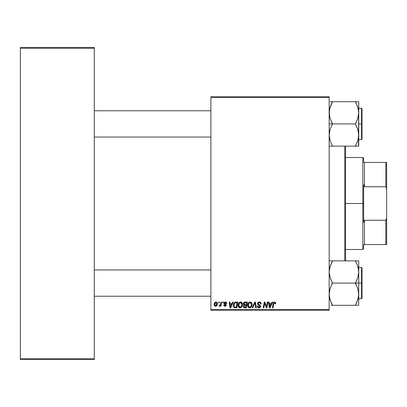 <?xml version="1.0" encoding="UTF-8"?>
<svg xmlns="http://www.w3.org/2000/svg" width="407" height="407" viewBox="0 0 407 407"><rect width="100%" height="100%" fill="white"/><g stroke="black" fill="none" stroke-linecap="round" stroke-linejoin="round"><path stroke-width="0.61" d="M210.892 96.729L329.161 96.729L329.161 97.553L210.892 97.553L210.892 309.447L329.161 309.447L329.161 96.729L210.892 96.729L210.892 97.553L210.892 96.729M232.723 302.055L232.015 303.622L232.723 302.055L233.369 302.055L230.698 307.804L229.97 307.804L229.182 302.055L229.782 302.055L229.975 303.622L232.015 303.622L229.975 303.622L229.782 302.055L229.182 302.055L229.97 307.804L230.698 307.804L233.369 302.055L232.723 302.055L233.369 302.055L230.698 307.804L229.97 307.804L229.182 302.055L229.782 302.055M245.024 302.055L243.371 303.846L243.635 302.879L244.368 302.198L247.329 302.055L246.357 307.804L244.281 307.763L243.478 307.193L243.34 305.983L244.088 305.006L243.371 303.846L244.088 305.006L243.294 306.41L244.088 307.707L246.357 307.804L247.329 302.055L245.024 302.055L247.329 302.055L246.357 307.804L243.991 307.672M275.697 303.383L274.522 301.984L275.554 302.533L275.646 303.775L275.046 303.846L274.74 302.701L273.992 302.869L273.011 307.804L272.405 307.804L273.362 302.742L274.522 301.984L273.117 303.591L272.405 307.804L273.011 307.804L273.702 303.734L274.486 302.655L275.101 303.347L275.046 303.846L275.646 303.775L275.702 303.251L275.646 303.775L275.046 303.846L275.071 303.093M266.717 305.565L267.333 302.055L266.717 305.565L267.333 302.055L267.933 302.055L266.951 307.804L266.32 307.804L264.677 302.925L263.878 307.804L263.273 307.804L264.245 302.055L264.876 302.055L266.529 306.929L266.717 305.565L266.529 306.929L264.876 302.055L264.245 302.055L263.273 307.804L263.878 307.804L264.677 302.925L266.32 307.804L266.951 307.804L267.933 302.055L267.333 302.055L267.933 302.055L266.951 307.804L266.32 307.804M259.361 301.984L257.555 303.673L257.855 302.691L258.679 302.086L259.737 302.004L260.729 302.503L261.141 303.927L260.541 303.998L260.348 303.083L259.63 302.676L258.699 302.777L258.16 303.51L258.394 304.212L260.368 305.637L260.439 306.97L259.249 307.86L257.728 307.422L257.26 306.089L257.855 306.028L258.048 306.792L258.74 307.193L259.641 307.015L259.946 306.39L259.722 305.876L257.926 304.772L257.555 303.673L259.946 306.39L258.954 307.209L257.855 306.028L257.26 306.089L258.933 307.88L260.541 306.354L259.864 305.097L258.308 304.121L258.155 303.617L259.32 302.655L260.388 303.149L260.541 303.998L261.141 303.927C261.157 302.696 260.566 302.045 259.361 301.984L259.549 301.989M252.828 307.804L252.182 307.804L254.696 302.055L255.459 302.055L256.339 307.804L255.733 307.804L254.98 302.879L252.828 307.804L252.182 307.804L252.828 307.804L254.98 302.879L255.733 307.804L256.339 307.804L255.459 302.055L254.696 302.055L255.459 302.055L256.339 307.804L255.733 307.804M247.624 305.321L247.965 303.637L249.043 302.309L250.57 302.035L251.689 302.879L252.101 304.248L251.933 305.81L250.57 307.651L249.496 307.875L248.585 307.565L247.863 306.654L247.624 305.321C247.588 306.776 248.25 307.631 249.613 307.88L251.317 307.01L252.106 304.467C252.116 303.052 251.455 302.223 250.132 301.984L250.132 301.984C248.448 302.381 247.614 303.495 247.624 305.321M214.179 304.563L214.611 302.874L215.206 302.238L216.346 302.009L217.114 302.493L217.369 304.548L216.432 306.064L214.962 306.171L214.341 305.489L214.179 304.563L215.573 306.313C216.89 305.993 217.516 305.108 217.46 303.647L216.041 301.984C214.764 302.299 214.143 303.164 214.179 304.563L214.199 304.126M272.069 302.055L271.362 303.622L272.069 302.055L272.715 302.055L270.044 307.804L269.317 307.804L268.528 302.055L269.129 302.055L269.322 303.622L271.362 303.622L269.322 303.622L269.129 302.055L268.528 302.055L269.317 307.804L270.044 307.804L272.715 302.055L272.069 302.055L272.715 302.055L270.044 307.804L269.317 307.804L268.528 302.055L269.129 302.055M238.07 305.321L238.41 303.637L239.484 302.309L241.015 302.035L242.129 302.879L242.541 304.248L242.374 305.81L241.01 307.651L240.054 307.88L239.031 307.565L238.304 306.654L238.07 305.321C238.029 306.776 238.69 307.631 240.054 307.88L241.763 307.01L242.547 304.467C242.557 303.052 241.9 302.223 240.578 301.984L240.578 301.984C238.894 302.381 238.059 303.495 238.07 305.321M235.256 302.157L237.769 302.055L236.798 307.804L234.63 307.733L233.623 306.822L233.389 304.96L234.03 303.118L235.144 302.192L233.364 305.454L234.63 307.733L236.798 307.804L237.769 302.055L236.07 302.055L237.769 302.055L236.798 307.804L234.468 307.672M225.239 301.984L226.19 302.182L226.714 302.833L226.796 303.474L226.195 303.551L225.57 302.528L224.567 303.006L224.74 303.571L226.078 304.482L226.226 305.484L225.142 306.308L223.875 305.789L223.657 305.041L224.257 304.97L224.888 305.779L225.671 305.275L225.575 304.807L224.13 303.79L224.211 302.467L225.366 301.984L223.957 303.195L224.257 303.953L225.676 305.214L225.046 305.789L224.257 304.97L223.657 305.041L225.02 306.313L226.272 305.123L224.557 303.144L225.341 302.503L226.195 303.551L226.796 303.398L226.19 303.357M222.624 302.879L222.761 302.055L223.362 302.055L223.234 302.879L222.624 302.879L223.234 302.879L223.362 302.055L222.761 302.055L223.362 302.055L223.234 302.879L222.624 302.879L222.761 302.055L222.624 302.879M218.595 302.879L218.732 302.055L219.327 302.055L219.205 302.879L218.595 302.879L219.205 302.879L219.327 302.055L218.732 302.055L219.327 302.055L219.205 302.879L218.595 302.879L218.732 302.055L218.595 302.879M220.675 304.014L221.037 302.055L221.642 302.055L220.935 306.237L220.329 306.237L220.482 305.372L219.841 306.201L219.103 306.161L219.342 305.504L220.228 305.245L220.731 303.729L219.103 306.161L219.51 306.313L220.482 305.372L220.329 306.237L220.935 306.237L221.642 302.055L221.037 302.055L221.642 302.055L220.935 306.237L220.329 306.237M210.892 310.271L329.161 310.271L329.161 97.553L210.892 97.553L210.892 310.271L210.892 309.447L329.161 309.447L329.161 310.271L210.892 310.271M20.35 47.451L94.266 47.451L94.266 48.275L20.35 48.275L20.35 358.725L94.266 358.725L94.266 47.451L20.35 47.451L20.35 48.275L20.35 47.451M20.35 359.549L94.266 359.549L94.266 48.275L20.35 48.275L20.35 359.549L20.35 358.725L94.266 358.725L94.266 359.549L20.35 359.549M216.209 301.989L216.565 302.075M217.389 303.042L217.445 303.342M217.455 303.876L217.419 304.278M217.363 304.553L217.282 304.853M217.369 304.548L216.804 305.733M216.839 305.688L216.432 306.064M215.079 306.222L214.794 306.069M214.245 305.184L214.194 304.884M214.204 304.07L214.275 303.688M214.586 302.92L215.054 302.35M214.718 302.711L214.957 302.437M215.583 302.055L215.206 302.238M215.395 305.759L214.779 304.4L216.036 302.503L215.14 303.149M216.514 305.158L216.865 303.714L215.679 305.784M215.761 305.774L216.321 305.438M214.901 303.729L214.865 305.194M214.85 303.912L215.008 303.434M216.697 302.915L216.036 302.503L216.865 303.714L216.326 302.564M251.17 302.309L251.49 302.61M251.847 303.179L252.081 304.024M252.096 304.807L252.106 304.467M251.933 305.81L251.592 306.619M248.077 307.046L247.863 306.659M247.726 306.227L247.649 305.779M247.634 305.021L247.726 304.375M248.301 303.037L249.033 302.315M248.804 302.477L248.239 303.129M250.595 306.827L251.368 305.565L251.511 304.441L250.849 306.568L249.633 307.209L250.208 307.082M248.774 303.459L248.295 306.023L248.758 306.853L249.633 307.209L248.224 305.382L248.265 305.891M248.331 304.482L248.224 305.382C248.189 303.948 248.809 303.042 250.091 302.655L249.099 303.067M250.575 302.752L250.091 302.655L251.511 304.441L251.328 303.51L250.585 302.757M251.434 305.291L251.475 305.016M251.017 306.344L250.57 306.853M249.247 302.95L248.468 304.049M255.082 303.744L255.016 303.256M254.98 302.879L254.863 303.169M254.696 302.055L252.182 307.804L254.696 302.055M259.727 302.004L260.154 302.106M260.302 302.172L260.729 302.503M260.948 302.854L261.06 303.174M261.141 303.927L260.541 303.998M260.546 303.81L260.302 303.022M259.63 302.676L259.111 302.666M258.903 302.701L258.521 302.884M258.369 303.032L258.175 303.403M258.16 303.51L258.394 304.212M258.155 303.617L258.308 304.121L258.155 303.617L258.308 304.121L260.012 305.214M258.704 304.431L259.147 304.68M260.368 305.637L260.175 305.367M260.434 305.774L260.531 306.145M260.531 306.166L260.536 306.512M260.516 306.669L260.297 307.239M260.287 307.254L259.895 307.631M260.088 307.483L259.62 307.768M259.549 307.794L259.249 307.86M258.771 307.875L257.285 306.552M257.255 306.212L257.855 306.028M258.526 307.137L257.88 306.405M259.722 305.876L259.946 306.39L259.473 305.708M259.218 305.56L258.689 305.275M257.621 304.192L257.57 303.937M257.56 303.8L257.565 303.5M257.687 302.991L257.84 302.716M257.85 302.696L258.175 302.355M258.084 302.437L257.855 302.691M257.728 307.422L258.282 307.778M260.439 306.97L260.521 306.664M259.864 305.097L259.513 304.879M260.46 303.307L260.541 303.642M265.094 304.395L265.191 304.68M264.464 304.436L263.878 307.804L263.273 307.804L264.245 302.055L264.876 302.055L266.071 305.362M264.677 302.925L264.748 303.21M275.096 303.215L275.096 303.474M273.733 303.546L273.011 307.804L272.405 307.804L273.117 303.591M273.143 303.444L273.504 302.493M273.702 303.734L273.753 303.444M269.612 305.743L269.765 307.178L270.243 306.003L269.765 307.178L269.403 304.294L271.037 304.294L270.243 306.003L271.037 304.294L269.403 304.294L269.866 306.878M269.653 306.049L269.688 306.329M244.887 307.804L244.088 307.707M243.472 307.193L243.294 306.41M243.432 304.283L243.544 304.543M243.401 303.505L243.493 303.179M244.078 302.37L244.688 302.091M244.429 302.94L246.611 302.727L246.281 304.67L245.014 304.67L243.966 303.861L244.052 303.418M243.981 303.693L245.192 302.732L244.154 303.22L244.017 304.207M245.065 302.737L245.34 302.727M244.317 307.082L244.841 307.132L243.895 306.385L244.093 306.949M244.444 305.454L243.935 306.049M244.271 305.54L246.169 305.342L245.864 307.132L244.841 307.132L245.864 307.132L246.169 305.342L244.47 305.438M243.966 303.861L244.444 304.604L246.281 304.67L246.611 302.727L244.683 302.818M244.648 302.833L244.297 303.047M245.487 302.727L244.902 302.757L245.487 302.727M245.197 305.342L244.943 305.352M243.895 306.385L244.037 306.878M244.49 307.117L244.841 307.132M241.422 302.192L241.127 302.065M242.287 303.179L242.521 304.024M242.547 304.467L242.536 304.807M238.522 307.051L238.304 306.649M238.166 306.217L238.09 305.779M238.08 305.021L238.217 304.177M238.405 303.637L238.533 303.383M239.041 302.666L239.479 302.315M240.028 302.06L240.298 301.999M240.288 302.004L240.008 302.065M241.01 306.853L241.605 306.095L241.951 304.441L241.29 306.568L240.074 307.209L240.654 307.082M239.214 303.459L238.736 306.023L239.204 306.853L240.074 307.209L238.665 305.382L238.711 305.891M238.675 305.158L238.665 305.382C238.629 303.948 239.255 303.042 240.532 302.655L240.099 302.727M241.02 302.752L240.532 302.655L241.951 304.441L241.768 303.51L240.42 302.66M241.875 305.291L241.921 305.016M240.308 302.676L239.54 303.067M239.687 302.95L238.909 304.049M230.265 305.743L230.057 304.294L231.69 304.294L230.418 307.178L231.69 304.294L230.057 304.294L230.393 306.817M230.306 306.049L230.342 306.329M234.31 307.595L234.025 307.387L234.31 307.595M233.425 306.161L233.379 305.81M233.465 304.472L233.532 304.202M233.537 304.187L233.791 303.546M235.144 302.192L235.836 302.065M235.439 307.132L236.309 307.132L235.439 307.132M234.417 306.868L233.964 305.489L234.351 303.785L233.964 305.489L234.412 306.863M234.676 303.296L235.409 302.828L234.351 303.785M235.846 302.752L234.89 303.093M236.065 302.732L237.052 302.727L236.309 307.132L237.052 302.727L235.989 302.737M233.984 305.047L233.964 305.489C233.928 303.795 234.702 302.874 236.284 302.727M235.689 302.767L235.409 302.828M234.707 303.261L234.412 303.673M226.195 303.551L225.056 302.538M225.025 302.549L224.71 302.742M224.567 303.001L225.254 303.907M226.15 304.594L226.256 304.909M226.048 305.84L225.02 306.313M224.888 306.308L224.633 306.273M223.657 305.041L224.257 304.97L224.369 305.433M224.852 305.774L225.254 305.764M224.969 305.784L225.676 305.214L225.575 304.812M225.046 305.789L225.676 305.214L225.259 304.578M224.257 303.953L223.957 303.195L224.308 303.993M224.211 302.467L224.659 302.121M226.796 303.398L225.371 301.984M225.656 301.999L225.931 302.065M220.304 305.682L220.126 305.937M219.103 306.161L219.51 306.313L219.103 306.161L219.51 306.313L219.103 306.161L219.342 305.504L219.775 305.621M219.342 305.504L219.643 305.642M220.436 304.858L220.569 304.461M221.037 302.055L220.731 303.729M216.712 304.695L216.799 304.375M216.85 304.044L216.86 303.505M216.239 302.533L215.873 302.523M251.475 305.006L251.49 304.121M250.402 302.691L249.974 302.66M269.704 306.456L269.739 306.817M244.032 304.238L245.014 304.67M241.041 306.822L241.463 306.344M241.921 305.006L241.936 304.121M241.768 303.51L241.142 302.813M238.772 304.482L238.69 304.929M234.173 304.187L234.05 304.614M233.964 305.489L234.03 306.166M234.488 306.929L234.778 307.066M344.765 146.138L344.765 260.862L344.765 146.138M345.584 260.862L345.584 146.138L345.584 260.862M331.639 262.632L329.716 267.648M331.639 144.368L330.082 140.624L329.161 135.027L330.067 129.467L332.443 123.916L355.438 123.916L357.804 129.431L358.725 135.027L357.814 140.588L355.438 145.869L357.804 140.624L358.486 137.851L358.17 139.352M94.266 110.775L210.892 110.775L94.266 110.775M358.603 110.775L358.486 109.982L358.603 110.775M358.16 108.445L358.725 112.805L358.491 115.608L357.814 118.366L355.438 124.181L357.804 129.431L358.486 132.183L358.603 137.057L357.814 140.588L355.438 146.138L358.725 146.138L357.809 146.138L358.725 146.138L358.725 123.916L361.518 123.916L361.518 108.313L361.518 123.916L362.011 123.916L362.011 108.806L362.011 139.026L361.518 139.52L361.518 108.313L362.011 108.806L362.011 123.916L358.725 123.916L358.725 112.805L357.814 118.366L355.438 123.916L332.443 123.916L330.082 118.401L329.161 112.805L330.067 107.245L331.115 104.553L329.395 109.982L330.067 107.245L332.443 101.964L330.082 107.209L329.395 109.982L329.4 115.649L330.082 118.401L332.443 123.652L332.443 123.916L329.161 123.916L332.443 123.916L330.067 129.467L329.395 132.224L329.161 135.027L330.082 140.624L329.4 137.871M210.892 137.057L94.266 137.057L210.892 137.057M356.863 263.929L358.155 267.592L358.725 271.973L357.814 277.533L355.438 283.348L357.804 288.599L358.725 294.195L358.725 283.084L355.438 283.084L357.804 288.599L358.725 294.195L357.814 299.756L355.438 305.306L332.443 305.306L330.082 299.791L329.161 294.195L330.067 288.634L332.443 283.084L355.438 283.084L332.443 283.084L330.082 277.569L329.161 271.973L330.067 266.412L332.443 260.862L355.438 260.862L357.804 266.376L358.725 271.973L357.814 277.533L355.438 283.084L358.725 283.084L358.725 260.862L329.161 260.862M361.518 283.084L361.518 298.687L361.518 283.084L358.725 283.084L361.518 283.084L361.518 267.48L362.011 267.974L362.011 298.194L361.518 267.48L361.518 283.084L362.011 283.084L362.011 298.194L361.518 298.687L361.518 283.084M329.721 298.555L329.161 294.195L329.395 291.392L330.067 288.634L332.443 282.819L330.082 277.569L329.161 271.973L330.067 266.412L332.443 261.131L330.082 266.376L329.4 269.129M331.023 302.238L329.4 297.039M355.438 305.036L357.804 299.791L358.486 297.018L357.814 299.756L355.438 305.306L358.725 305.306L358.725 260.862L357.809 260.862L358.725 260.862M331.837 305.306L356.766 305.306M362.011 283.084L362.011 267.974L362.011 283.084M356.049 262.25L357.804 266.376L358.486 269.129M356.771 263.726L355.438 261.131L355.438 260.862L356.766 260.862L355.438 260.862M357.809 260.862L356.766 260.862M357.814 305.306L358.725 305.306L358.725 294.195L358.17 298.519M356.853 302.259L358.486 297.039M331.12 260.862L332.443 260.862L332.443 261.131L329.726 267.592M331.12 305.306L332.443 305.306L332.443 305.036L330.077 299.776M331.832 303.917L331.115 302.447M329.736 298.611L330.067 299.756L329.736 298.611M358.603 296.225L358.491 296.998L358.603 296.225M210.892 296.225L94.266 296.225L210.892 296.225M94.266 269.943L210.892 269.943L94.266 269.943M356.049 103.083L357.804 107.209L358.725 112.805L358.725 101.694L355.438 101.694L357.804 107.209L358.486 109.961M329.726 139.408L330.077 140.608M329.161 146.138L355.438 146.138L332.443 146.138L332.443 145.869L332.443 146.138L331.12 146.138L332.443 146.138M331.12 101.694L332.443 101.694L331.12 104.548L332.443 101.694L355.438 101.694L330.072 101.694M361.518 123.916L361.518 139.52L361.518 123.916M362.011 123.916L362.011 139.026L362.011 123.916M358.486 146.138L358.725 101.694L355.438 101.694L355.438 101.964L357.809 107.224M356.766 146.138L355.438 146.138L355.438 145.869L357.804 140.624L358.486 137.871M356.049 101.694L356.766 101.694M357.819 107.25L358.15 108.389L357.814 107.245M330.072 146.138L331.12 146.138M331.832 144.75L332.443 145.869M329.716 108.481L329.4 109.961M356.766 302.452L357.814 299.756M358.155 267.592L357.819 266.417M358.15 298.611L357.819 299.75M332.443 101.964L329.736 108.389M355.438 145.869L357.814 140.588M358.155 139.408L357.819 140.583M363.654 162.434L363.654 158.328L363.654 162.434L364.474 162.434L363.654 162.434M364.474 186.747L364.474 162.434L364.474 186.747L385.831 186.747L386.65 189.062L386.65 217.938L385.831 220.253L364.474 220.253L363.654 222.319L363.654 184.681L364.474 186.747L385.831 186.747L385.831 162.434L364.474 162.434L385.831 162.434L385.831 186.747L386.65 189.062L386.65 244.566L386.65 217.938L385.831 220.253L364.474 220.253L363.654 222.319L363.654 203.5L362.83 203.5L363.654 203.5L363.654 184.681L364.474 186.747M345.584 157.509L362.83 157.509L362.83 203.5L362.83 157.509L363.654 158.328M345.584 203.5L362.83 203.5L345.584 203.5M363.654 244.566L363.654 248.672L363.654 244.566L364.474 244.566L364.474 220.253L364.474 244.566L386.65 244.566L385.831 244.566L385.831 220.253L385.831 244.566L363.654 244.566M345.584 249.491L362.83 249.491L362.83 203.5L362.83 249.491L363.654 248.672M386.65 162.434L385.831 162.434L386.65 162.434L386.65 189.062L386.65 162.434M358.725 298.687L361.518 298.687M358.725 267.48L361.518 267.48M358.725 108.313L361.518 108.313M358.725 139.52L361.518 139.52"/></g></svg>
